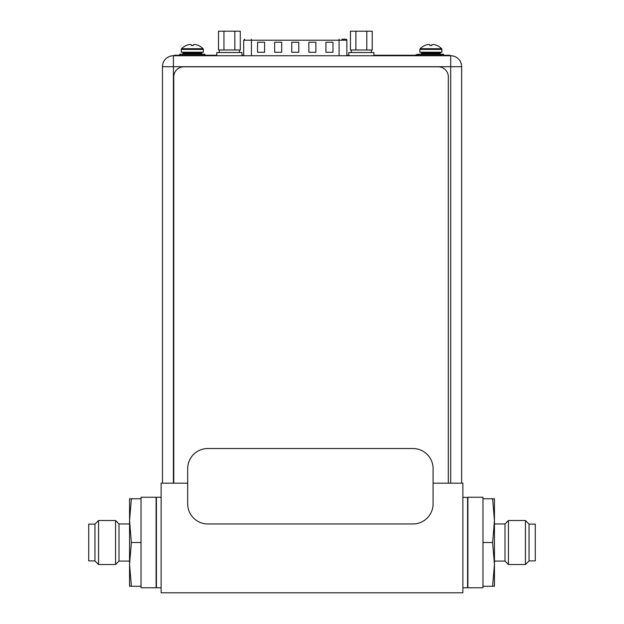 <?xml version="1.0" encoding="UTF-8"?>
<svg xmlns="http://www.w3.org/2000/svg" width="624" height="624" viewBox="0 0 624 624"><rect width="100%" height="100%" fill="white"/><g stroke="black" fill="none" stroke-linecap="round" stroke-linejoin="round"><path stroke-width="0.94" d="M187.691 483.179L161.14 483.179L161.14 592.8L462.86 592.8L462.86 483.179L433.087 483.179M462.86 497.258L467.891 497.554M462.86 587.769L467.587 587.769L467.587 497.258M161.14 497.258L156.413 497.258L156.413 587.769L161.14 587.769M241.964 55.739L241.964 52.525L216.824 52.525L216.824 55.739M373.916 55.739L373.916 52.525L348.777 52.525L348.777 55.739M223.954 31.2L218.509 31.2L218.509 50.006L223.954 50.006L223.954 31.2L234.835 31.2L234.835 50.006L223.954 50.006M234.835 50.006L240.279 50.006L240.279 31.2L234.835 31.2M355.906 31.2L350.462 31.2L350.462 50.006L355.906 50.006L355.906 31.2L366.787 31.2L366.787 50.006L355.906 50.006M366.787 50.006L372.232 50.006L372.232 31.2L366.787 31.2M203.33 49.405L181.303 49.405L181.303 52.221L203.33 52.221L203.33 49.405A1.006 1.006 0 0 0 203.05 48.703L181.592 48.703A14.968 14.968 -47.9 0 1 186.186 45.49L186.256 45.49A14.937 14.937 0 0 1 188.097 44.811A14.68 12.714 -90 0 1 190.164 44.483A14.68 7.34 -90 0 1 191.365 44.811L191.365 45.513L193.268 45.513L191.365 45.49M181.303 49.405A1.006 1.006 0 0 1 181.592 48.703M203.05 48.703A14.968 14.968 -95.1 0 0 198.455 45.49L198.455 45.49M193.276 45.49L193.276 44.811A14.68 7.34 90 0 1 194.47 44.483A14.68 12.714 90 0 1 196.544 44.811A14.937 14.937 0 0 1 198.377 45.49M182.107 54.233A0.803 0.803 0 0 0 182.918 53.43L182.918 53.024A0.803 0.803 0 0 1 183.721 52.221M202.527 54.233A0.803 0.803 0 0 1 201.724 53.43L201.724 53.024A0.803 0.803 0 0 0 200.92 52.221M204.89 55.24L204.89 54.233L179.743 54.233L179.743 55.24M441.893 49.405L419.866 49.405L419.866 52.221L441.893 52.221L441.893 49.405A1.006 1.006 0 0 0 441.605 48.703L420.147 48.703A14.968 14.968 -47.9 0 1 424.741 45.49L424.819 45.49A14.937 14.937 0 0 1 426.652 44.811A14.68 12.714 -90 0 1 428.727 44.483A14.68 7.34 -90 0 1 429.92 44.811L429.92 45.513L431.831 45.513L429.92 45.49M419.866 49.405A1.006 1.006 0 0 1 420.147 48.703M441.605 48.703A14.968 14.968 -95.1 0 0 437.011 45.49L437.011 45.49M431.831 45.49L431.831 44.811A14.68 7.34 90 0 1 433.033 44.483A14.68 12.714 90 0 1 435.1 44.811A14.937 14.937 0 0 1 436.94 45.49M420.67 54.233A0.803 0.803 0 0 0 421.473 53.43L421.473 53.024A0.803 0.803 0 0 1 422.276 52.221M441.082 54.233A0.803 0.803 0 0 1 440.279 53.43L440.279 53.024A0.803 0.803 0 0 0 439.475 52.221M443.446 55.24L443.446 54.233L418.306 54.233L418.306 55.24M173.761 483.179L173.761 76.861A10.054 10.054 0 0 1 183.815 66.799L438.266 66.799A10.054 10.054 0 0 1 448.328 76.861L448.328 483.179M162.451 483.179L162.451 66.706A10.959 10.959 0 0 1 173.41 55.739L450.692 55.739A10.959 10.959 0 0 1 461.651 66.706L461.651 483.179M341.936 39.211L345.337 39.211M346.843 55.739L346.843 40.217A1.006 1.006 0 0 0 345.836 39.211M325.946 42.229L332.982 42.229L332.982 52.283L325.946 52.283L325.946 42.229M257.556 42.229L264.592 42.229L264.592 52.283L257.556 52.283L257.556 42.229M308.849 42.229L315.884 42.229L315.884 52.283L308.849 52.283L308.849 42.229M274.654 42.229L281.689 42.229L281.689 52.283L274.654 52.283L274.654 42.229M291.751 42.229L298.787 42.229L298.787 52.283L291.751 52.283L291.751 42.229M216.824 55.24L216.559 55.739M216.559 55.24L174.314 55.24L174.314 55.739M449.888 55.739L449.888 55.24L373.916 55.24M348.777 55.24L346.843 55.24M243.695 55.24L241.964 55.24M376.467 55.739L376.467 55.24M207.808 523.965L412.971 523.965A20.116 20.116 0 0 0 433.087 503.849L433.087 468.647A20.116 20.116 0 0 0 412.971 448.531L207.808 448.531A20.116 20.116 0 0 0 187.691 468.647L187.691 503.849A20.116 20.116 0 0 0 207.808 523.965M129.558 523.957L118.997 523.957L118.997 561.07L129.558 561.07M118.997 561.07L115.557 564.517L115.557 520.51L118.997 523.957M94.965 524.105L94.965 560.921L88.725 560.921L88.725 524.105L94.965 524.105L98.561 520.51L98.561 564.517L115.557 564.517M156.109 497.258L156.109 587.769L141.024 587.769L141.024 497.258L156.109 497.258M131.375 542.513L129.558 564.385L129.558 586.264L131.375 586.264L129.558 564.385L129.558 520.642L131.375 498.763L129.558 498.763L129.558 520.642L131.375 542.513L141.024 542.513M131.375 498.763L141.024 498.763M131.375 586.264L141.024 586.264M494.442 561.07L505.003 561.07L505.003 523.957L494.442 523.957M505.003 523.957L508.443 520.51L508.443 564.517L505.003 561.07M529.035 560.921L529.035 524.105L535.275 524.105L535.275 560.921L529.035 560.921L525.439 564.517L525.439 520.51L508.443 520.51M467.891 587.769L467.891 497.258L482.976 497.258L482.976 587.769L467.891 587.769M492.625 542.513L494.442 520.642L494.442 498.763L492.625 498.763L494.442 520.642L494.442 564.385L492.625 586.264L494.442 586.264L494.442 564.385L492.625 542.513L482.976 542.513M492.625 586.264L482.976 586.264M492.625 498.763L482.976 498.763M201.724 53.024L182.918 53.024M182.918 53.43L201.724 53.43M440.279 53.024L421.473 53.024M421.473 53.43L440.279 53.43M450.692 483.179L450.692 55.739A10.959 10.959 0 0 1 461.651 66.706L173.41 66.706L173.41 483.179M173.41 66.706L162.451 66.706A10.959 10.959 0 0 1 173.41 55.739L173.41 66.706M346.843 40.217L339.097 40.217L339.097 39.211M339.097 55.739L339.097 40.217L251.441 40.217L251.441 55.739M251.441 39.211L251.441 40.217L243.695 40.217L243.695 55.739M213.338 55.739L213.338 55.24M177.536 55.24L177.536 55.739M446.87 55.739L446.87 55.24M379.688 55.24L379.688 55.739M219.336 50.006L219.336 52.525M239.452 50.006L239.452 52.525M351.289 50.006L351.289 52.525M371.405 50.006L371.405 52.525M418.306 54.335A5.632 5.632 0 0 0 415.342 55.24M243.695 40.217L244.702 39.211M98.561 520.51L115.557 520.51M94.965 560.921L98.561 564.517M525.439 564.517L508.443 564.517M529.035 524.105L525.439 520.51"/></g></svg>
